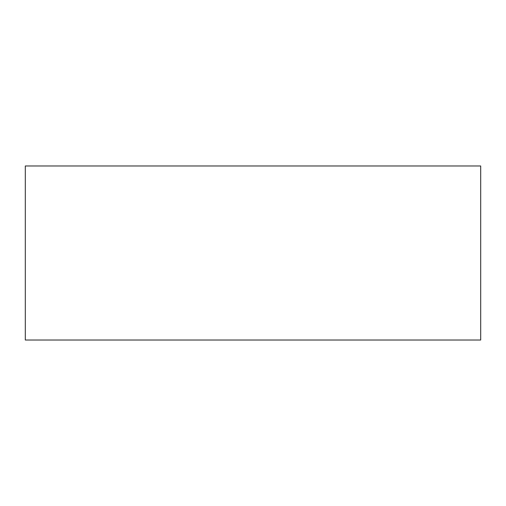<?xml version="1.0" encoding="UTF-8"?>
<svg xmlns="http://www.w3.org/2000/svg" width="506" height="506" viewBox="0 0 506 506"><rect width="100%" height="100%" fill="white"/><g stroke="black" fill="none" stroke-linecap="round" stroke-linejoin="round"><path stroke-width="0.76" d="M25.3 165.981L25.3 340.019L480.7 340.019L480.7 165.981L25.3 165.981"/></g></svg>
